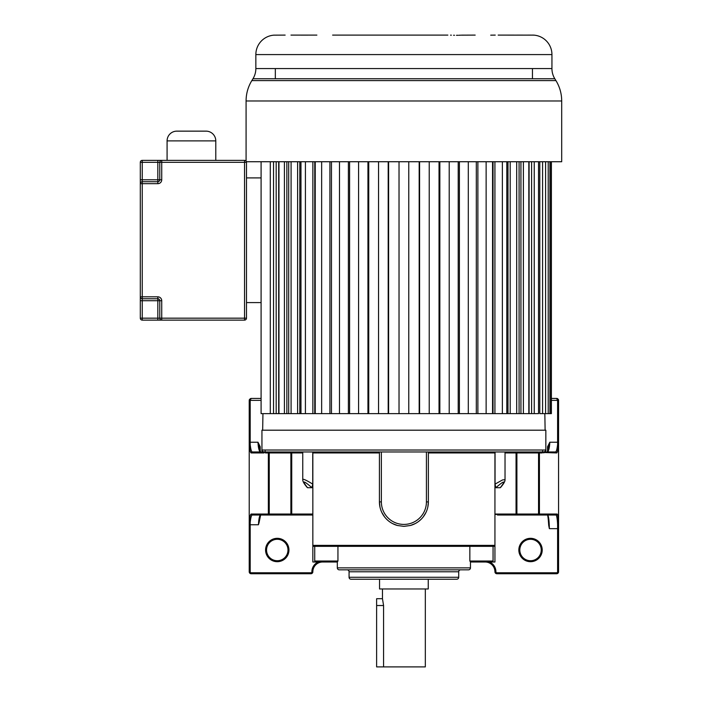 <?xml version="1.0" encoding="UTF-8"?>
<svg xmlns="http://www.w3.org/2000/svg" width="702" height="702" viewBox="0 0 702 702"><rect width="100%" height="100%" fill="white"/><g stroke="black" fill="none" stroke-linecap="round" stroke-linejoin="round"><path stroke-width="1.05" d="M383.573 666.9L383.573 605.528L382.467 598.709L376.623 598.709L376.623 666.9L425.324 666.9L425.324 588.969M382.467 588.969L382.467 598.709M379.545 579.229L379.545 588.969L428.246 588.969L428.246 579.229M545.84 434.345L545.84 430.194L261.943 430.194L261.943 450.017L545.84 450.017L545.84 434.345M496.551 514.426L494.936 514.426L494.936 545.366L494.936 452.939L494.48 451.965L290.795 451.965A0.974 0.939 -90 0 1 291.734 452.939L291.734 514.039L312.846 514.039L312.846 562.004L337.32 562.004L324.359 561.609M337.32 562.004L322.639 562.004A9.793 9.793 0 0 0 312.846 571.797A1.948 1.948 112.6 0 1 310.898 573.745L251.167 573.745A1.948 1.948 -129.1 0 1 249.219 571.797L249.219 521.972C249.772 517.093 250.412 514.452 251.149 514.039A0.974 0.965 90 0 0 252.115 515.014L312.846 515.014M497.42 515.014L556.221 515.014C556.914 516.479 557.37 519.673 557.599 524.578L558.564 524.245L558.573 571.797A1.948 1.948 26.3 0 1 556.625 573.745L496.884 573.745A1.948 1.948 -101.3 0 1 494.936 571.797L494.936 571.797A9.793 9.793 0 0 0 485.152 562.004L470.463 562.004L494.936 562.004L494.936 545.366L493.962 546.34L494.936 545.463M276.895 515.014L260.424 515.014C259.459 515.751 258.792 518.997 258.433 524.754L259.099 522.49C259.696 517.383 260.328 514.698 261.004 514.426M260.661 514.935L259.099 522.49M265.575 550.008A11.688 11.688 0 0 0 277.264 561.697A11.688 11.688 0 0 0 288.952 550.008A11.688 11.688 0 0 0 277.264 538.32A11.688 11.688 0 0 0 265.575 550.008M318.164 562.004A10.767 10.767 0 0 0 311.872 571.797L312.846 571.797A9.793 9.793 0 0 1 322.639 562.004M261.091 398.411L251.167 398.411L249.421 399.491A1.948 1.948 0 0 0 249.359 399.64M261.943 450.017C261.434 450.482 262.083 451.132 263.891 451.965L252.115 451.965A0.974 0.965 -90 0 0 251.149 452.939C250.421 452.536 249.772 449.894 249.228 445.007L249.219 400.324L250.377 398.578M249.219 445.007L249.228 521.972L249.228 445.007L250.193 444.506L249.228 445.007L249.219 442.225L250.193 442.225L250.193 400.359L251.167 398.411M261.091 400.359L249.219 400.359L249.219 465.189M249.219 522.06L249.219 522.604M277.264 560.722A10.714 10.714 0 0 0 287.978 550.008A10.714 10.714 0 0 0 277.264 539.294A10.714 10.714 0 0 0 266.549 550.008A10.714 10.714 0 0 0 277.264 560.722M259.257 446.744L257.985 442.225L260.223 446.744L259.222 446.314M260.038 451.965C258.88 450.307 258.196 447.051 257.985 442.225L250.193 442.225L250.193 444.506C250.667 448.876 251.307 451.368 252.115 451.965L263.873 451.965M264.049 451.965L264.049 452.518M543.743 451.965L543.76 452.939L543.585 451.965M542.628 450.991A0.974 0.948 90 0 0 543.287 451.912M543.743 452.518L556.633 452.939C557.248 452.974 557.888 450.324 558.564 444.989L558.564 524.245L558.573 400.359L556.625 398.411L558.573 400.359A1.948 1.948 0 0 0 558.257 399.298M263.891 451.965L538.258 451.965M547.525 514.829C547.253 513.074 548.429 518.085 548.692 525.271L549.359 528.65L558.573 528.65L558.573 445.007L557.599 444.506C557.098 448.955 556.458 451.439 555.668 451.965L543.901 451.965L555.668 451.965A0.974 0.965 90 0 1 556.633 452.939M558.573 528.36L558.573 524.815M558.573 445.007L558.573 442.225L558.573 445.007A0.974 0.5 0 0 0 557.599 444.506L557.599 442.225L549.806 442.225L547.235 452.167M557.704 398.736A1.948 1.948 0 0 0 556.625 398.411L551.386 398.411M530.528 560.722A10.714 10.714 0 0 0 541.242 550.008A10.714 10.714 0 0 0 530.528 539.294A10.714 10.714 0 0 0 519.813 550.008A10.714 10.714 0 0 0 530.528 560.722M530.528 561.697A11.688 11.688 0 0 0 542.216 550.008A11.688 11.688 0 0 0 530.528 538.32A11.688 11.688 0 0 0 518.839 550.008A11.688 11.688 0 0 0 530.528 561.697M549.359 528.65C549.262 521.972 548.78 517.427 547.902 515.014L530.887 515.014M548.683 524.991C548.157 517.4 547.7 513.873 547.323 514.426M556.221 515.014L547.902 515.014L556.221 515.014A0.974 0.965 -90 0 0 557.186 514.039L539.434 514.039A0.974 0.965 90 0 1 538.469 515.014M505.028 452.939L516.049 452.939A0.974 0.939 90 0 1 516.988 451.965L495.05 451.965L495.05 484.108L495.814 487.714C504.633 480.133 506.116 480.133 500.245 487.714L495.814 487.714M500.245 487.714L500.456 487.6C503.667 483.932 505.186 481.282 505.028 479.65L505.028 451.965M392.515 523.56L397.42 525.491L403.896 526.36L410.372 525.491L415.277 523.56M423.262 516.856L426.053 512.284M427.825 507.028L428.369 501.895A24.473 24.473 0 0 1 410.372 525.491A24.473 24.473 0 0 0 428.369 501.895L428.369 451.965M397.42 525.491A24.473 24.473 0 0 1 379.422 501.895L379.966 507.019M381.73 512.284L384.529 516.856M312.846 514.039L312.846 452.939L313.311 451.965M302.764 452.939L290.882 452.939A0.974 0.518 90 0 0 290.374 451.965L268.734 451.965A0.974 0.518 -90 0 1 269.252 452.939L265.523 452.939L264.373 451.965L269.524 451.965L264.206 451.965L264.022 452.939L251.149 452.939M251.149 514.039L268.348 514.039L268.348 452.939A0.974 0.965 90 0 0 267.383 451.965L264.557 451.965A0.974 0.965 -90 0 1 265.523 452.939M543.418 451.965L542.26 452.939A0.974 0.965 90 0 1 543.225 451.965L539.057 451.965A0.974 0.518 90 0 0 538.539 452.939L516.049 452.939L516.049 514.039L539.434 514.039L539.434 452.939L538.539 452.939L538.539 514.039A0.974 0.518 -90 0 1 538.022 515.014M428.369 501.895L426.421 501.895A22.525 22.525 0 0 1 403.896 524.42A22.525 22.525 0 0 1 381.37 501.886L379.422 501.895L379.422 451.965M311.969 487.714L312.741 484.108C306.116 480.045 302.79 478.553 302.764 479.65C302.659 481.37 304.177 484.02 307.327 487.6L307.537 487.714C301.711 480.133 303.185 480.133 311.969 487.714L307.537 487.714M312.741 484.108L312.741 451.965M260.424 515.014L252.115 515.014C251.307 515.61 250.667 518.094 250.193 522.472L249.219 521.972L249.219 524.754L250.193 524.754L250.193 522.472A0.974 0.5 -175.1 0 1 249.228 521.972L249.219 521.972M264.505 451.912A0.974 0.948 -90 0 0 265.154 450.991M558.564 524.245C558.002 515.286 557.546 514.706 557.186 514.039M547.753 451.965C548.929 450.219 549.613 446.972 549.806 442.225L547.56 446.744L548.508 446.744M551.386 400.359L557.599 400.359L556.625 398.411M495.05 484.108L502.509 479.949L505.028 479.65M313.434 546.253L312.916 545.717M494.936 545.366L312.846 545.366L313.82 546.34L493.962 546.34M323.227 546.34L314.724 546.34L314.724 561.03L337.943 561.03L337.943 546.34M484.564 546.34L485.731 546.34M323.929 546.34L322.051 546.34M337.32 567.874L470.463 567.874A1.957 1.957 0 0 1 468.506 569.831L339.285 569.831A1.957 1.957 0 0 1 337.32 567.874L337.32 561.933L337.943 561.03M470.463 567.874L470.463 561.933L469.849 561.03L493.058 561.03L493.058 546.34M491.532 562.004L493.058 561.03M316.251 562.004L314.724 561.03M460.67 569.831L460.67 569.831A1.957 1.957 0 0 0 458.713 571.788L458.713 577.272A1.957 1.957 0 0 1 456.756 579.229L351.026 579.229A1.957 1.957 0 0 1 349.07 577.272L458.713 577.272M347.113 569.831A1.957 1.957 0 0 1 349.07 571.788L349.07 577.272M403.896 579.229L362.978 579.229M419.173 161.732L419.173 413.636L314.768 413.636L315.233 413.636L315.233 161.732M305.414 161.732L305.414 413.636L299.798 413.636L300.965 413.636L300.965 161.732M291.084 161.732L291.084 413.636L286.855 413.636L288.706 413.636L288.706 161.732M278.966 161.732L278.966 413.636L276.184 413.636L278.685 413.636L278.685 161.732M539.785 161.732L539.785 413.636L551.386 413.636L551.386 161.732M529.097 161.732L529.097 413.636L531.598 413.636L419.173 413.636M261.091 161.732L261.091 413.636L276.184 413.636L276.184 161.732M278.966 413.636L286.855 413.636L286.855 161.732M291.084 413.636L299.798 413.636L299.798 161.732M305.414 413.636L314.768 413.636L314.768 161.732M492.558 161.732L492.558 413.636L493.023 413.636L493.023 161.732M506.818 161.732L506.818 413.636L507.994 413.636L507.994 161.732M519.085 161.732L519.085 413.636L520.937 413.636L520.937 161.732M531.598 161.732L531.598 413.636L538.522 413.636L538.522 161.732M551.044 161.732L551.044 413.636M549.912 161.732L549.912 413.636M548.218 161.732L548.218 413.636M545.594 161.732L545.594 413.636M542.585 161.732L542.585 413.636M534.248 161.732L534.248 413.636M528.825 161.732L528.825 413.636M523.376 161.732L523.376 413.636M516.698 161.732L516.698 413.636M510.178 161.732L510.178 413.636M502.378 161.732L502.378 413.636M494.919 161.732L494.919 413.636M486.135 161.732L486.135 413.636M477.878 161.732L477.878 413.636M476.316 161.732L476.316 413.636M468.295 161.732L468.295 413.636M459.398 161.732L459.398 413.636M458.204 161.732L458.204 413.636M449.21 161.732L449.21 413.636M439.847 161.732L439.847 413.636M439.031 161.732L439.031 413.636M429.229 161.732L429.229 413.636M419.585 161.732L419.585 413.636M408.766 161.732L408.766 413.636M399.026 161.732L399.026 413.636M388.61 161.732L388.61 413.636M388.197 161.732L388.197 413.636M378.553 161.732L378.553 413.636M368.752 161.732L368.752 413.636M367.945 161.732L367.945 413.636M358.582 161.732L358.582 413.636M349.587 161.732L349.587 413.636M348.385 161.732L348.385 413.636M339.487 161.732L339.487 413.636M331.467 161.732L331.467 413.636M329.914 161.732L329.914 413.636M321.648 161.732L321.648 413.636M312.873 161.732L312.873 413.636M297.604 161.732L297.604 413.636M284.407 161.732L284.407 413.636M273.543 161.732L273.543 413.636M270.296 413.636L270.296 161.732M246.393 161.732L561.697 161.732L561.697 100.974L246.086 100.974L246.086 161.144M246.086 100.974A38.961 38.961 90 0 1 251.834 80.607L555.949 80.607A38.961 38.961 -90 0 1 561.697 100.974M498.183 35.1L533.774 35.126A19.48 19.48 0 0 1 551.939 54.581L551.939 68.568A19.48 19.48 0 0 0 554.808 78.747L555.949 80.607M554.808 78.747L252.974 78.747L251.834 80.607M532.458 68.568L532.458 78.747M285.152 35.1L273.833 35.161A19.48 19.48 0 0 0 255.853 54.581L255.853 68.568L551.939 68.568M290.97 35.1L316.874 35.1M301.263 35.1L312.53 35.1L301.149 35.118M332.616 35.1L447.867 35.1M495.252 35.1L490.716 35.161M516.812 35.1L522.744 35.109M532.458 35.1L533.748 35.118M506.256 35.1L505.124 35.1M503.299 35.1L500.93 35.1M475.175 35.1L461.267 35.153M460.591 35.188L459.047 35.249M458.222 35.276L456.458 35.293M454.545 35.276L453.571 35.249M451.368 35.179L450.535 35.153M252.974 78.747L252.974 78.747A19.48 19.48 0 0 0 255.853 68.568M140.303 179.791L142.252 179.791L142.252 181.739A1.948 1.948 0 0 0 140.303 183.687L140.303 162.32A1.948 1.948 0 0 1 142.252 160.372L244.533 160.372A1.948 1.948 0 0 1 246.481 162.32L246.481 318.173A1.948 1.948 0 0 1 244.533 320.121L142.252 320.121A1.948 1.948 0 0 1 140.303 318.173L140.303 183.687A1.948 1.948 0 0 1 142.252 181.739L157.836 181.739A1.948 1.948 0 0 0 159.784 179.791L159.784 162.32A1.948 1.948 180 0 1 161.732 160.372L157.836 160.372L157.836 162.32L142.252 162.32L142.252 179.791L157.836 179.791L157.836 162.32L161.732 162.32L161.732 179.791A3.896 3.896 0 0 1 157.836 183.687L142.252 183.687L142.252 296.823L157.836 296.823L157.836 298.771L142.252 298.771A1.948 1.948 0 0 1 140.303 296.823L142.252 296.823L142.252 300.719L140.303 300.719M157.836 296.823A3.896 3.896 0 0 1 161.732 300.719L159.784 300.719L159.784 318.173L157.836 318.173L157.836 300.719L142.252 300.719L142.252 320.121A1.948 1.948 0 0 1 140.303 318.173L157.836 318.173L157.836 320.121L161.732 320.121A1.948 1.948 119.5 0 1 159.784 318.173L244.533 318.173L244.533 162.32L161.732 162.32L161.732 160.372M159.784 300.719A1.948 1.948 0 0 0 157.836 298.771L157.836 300.719L159.784 300.719A1.948 1.948 0 0 0 157.836 298.771M215.786 140.891L167.085 140.891A9.74 9.74 0 0 1 176.825 131.142L206.046 131.142A9.74 9.74 0 0 1 215.786 140.891L215.786 160.372M167.085 140.891L167.085 160.372M179.747 131.142L203.124 131.142M246.481 177.904L261.091 177.904L261.091 302.588L246.481 302.588M383.573 605.528L376.623 605.528M310.898 573.745L310.898 572.771A0.974 0.974 112.6 0 0 311.872 571.797M310.898 572.771L251.167 572.771A0.974 0.974 -129.1 0 1 250.193 571.797L250.193 524.754L258.433 524.754M249.219 571.797L250.193 571.797M251.167 572.771L251.167 573.745M260.223 451.395L260.223 446.744M495.91 571.797A0.974 0.974 -101.3 0 0 496.884 572.771L496.884 573.745A1.948 1.948 -101.3 0 1 494.936 571.797L495.91 571.797A10.767 10.767 0 0 0 489.619 562.004M557.599 524.578L557.599 571.797L558.573 571.797A1.948 1.948 26.3 0 1 556.625 573.745L556.625 572.771L496.884 572.771M557.599 571.797A0.974 0.974 26.3 0 1 556.625 572.771M515.11 515.014A0.974 0.939 -90 0 0 516.049 514.039L494.936 514.039M379.422 452.939L312.846 452.939M494.936 452.939L428.369 452.939M426.421 501.895L426.421 451.965M381.37 451.965L381.37 501.886M291.4 515.014A0.974 0.518 -90 0 1 290.882 514.039L291.734 514.039A0.974 0.939 90 0 0 292.673 515.014M542.26 452.939L539.434 452.939A0.974 0.965 -90 0 1 540.4 451.965M547.56 446.744L547.56 451.395M558.573 400.359L557.599 400.359L557.599 442.225L558.573 442.225M517.418 451.965A0.974 0.518 -90 0 0 516.9 452.939L516.9 514.039A0.974 0.518 90 0 1 516.382 515.014M290.882 452.939L269.252 452.939L269.252 514.039L290.882 514.039L290.882 452.939M269.314 515.014A0.974 0.965 -90 0 1 268.348 514.039L269.252 514.039A0.974 0.518 90 0 0 269.761 515.014M469.849 546.34L469.849 561.03M484.213 545.752L483.862 546.34M458.713 571.788L349.07 571.788M551.93 54.581L255.853 54.581M161.732 300.719L161.732 320.121M244.533 320.121L244.533 318.173L246.481 318.173M246.481 162.32L244.533 162.32L244.533 160.372M157.836 183.687L157.836 181.739A1.948 1.948 0 0 0 159.784 179.791L161.732 179.791M142.252 181.739L142.252 183.687L140.303 183.687A1.948 1.948 0 0 1 142.252 181.739M157.836 181.739L157.836 179.791L159.784 179.791M142.252 160.372L142.252 162.32L140.303 162.32M260.556 452.167L259.222 446.323M545.84 450.017C546.34 450.491 545.691 451.14 543.892 451.965M302.764 479.65L302.764 451.965M326.825 545.752L326.237 546.34M480.967 545.752L481.546 546.34M262.952 413.636L262.662 430.194M544.831 413.636L545.121 430.194M527.948 35.1L530.572 35.1M275.333 78.747L275.333 68.568"/></g></svg>
